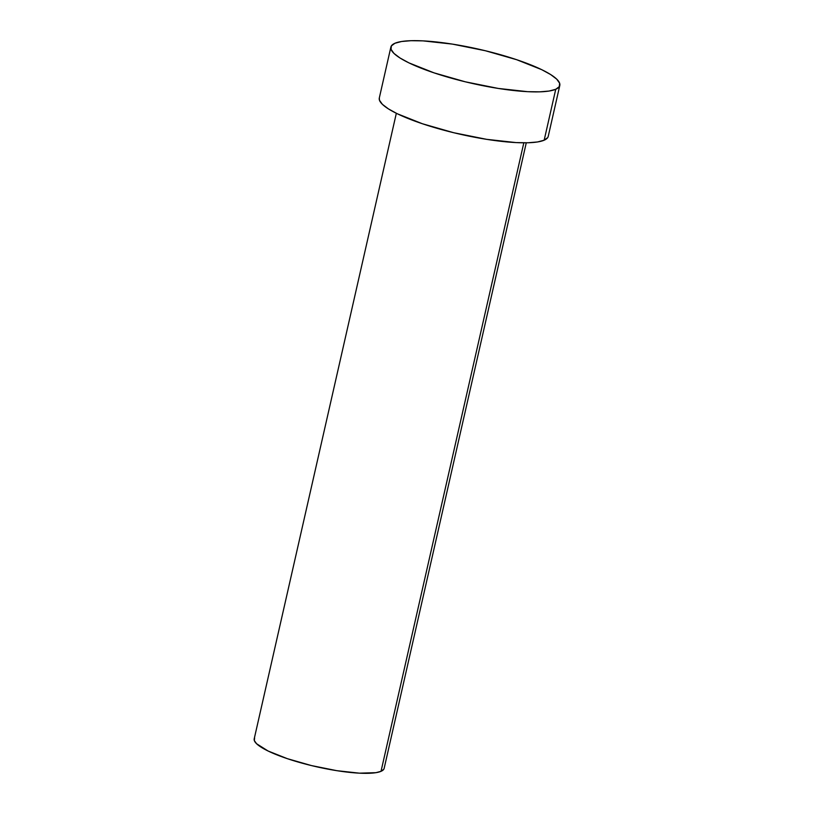 <?xml version="1.0" encoding="UTF-8"?>
<svg xmlns="http://www.w3.org/2000/svg" width="814" height="814" viewBox="0 0 814 814"><rect width="100%" height="100%" fill="white"/><g stroke="black" fill="none" stroke-linecap="round" stroke-linejoin="round"><path stroke-width="1.22" d="M396.337 113.278L254.202 738.868A66.626 13.4 12.8 0 0 307.529 764.6A66.626 13.4 12.8 0 0 381.023 771.326L523.819 142.816L381.023 771.326A66.626 13.4 12.8 0 0 384.147 768.385L526.271 142.806M555.738 89.286A86.61 17.42 -167.2 0 1 460.195 80.535A86.61 17.42 -167.2 0 1 390.873 47.09A86.61 17.42 -167.2 0 1 394.932 43.264A86.61 17.42 -167.2 0 1 490.476 52.015A86.61 17.42 -167.2 0 1 559.798 85.46A86.61 17.42 -167.2 0 1 555.738 89.286L544.169 140.201L555.738 89.286L549.094 91.046L539.611 91.85L527.665 91.677L498.26 88.431L465.374 81.827L434.004 72.843L408.923 62.871L399.989 57.977L393.956 53.409L391.046 49.328L391.371 45.91L394.932 43.264L401.577 41.504L411.06 40.7L423.005 40.873L452.411 44.109L485.297 50.722L516.666 59.707L541.748 69.678L550.681 74.573L556.715 79.141L559.625 83.221L559.299 86.64L555.738 89.286M390.873 47.09L379.304 97.995A86.61 17.42 12.8 0 0 448.626 131.451A86.61 17.42 12.8 0 0 544.169 140.201A86.61 17.42 12.8 0 0 548.229 136.376L559.798 85.46M547.73 137.556L544.169 140.201L537.525 141.962L528.042 142.765L516.096 142.592L486.701 139.347L453.805 132.743L422.435 123.759L397.354 113.787L388.42 108.893L382.387 104.324L379.477 100.244L379.324 97.924M383.76 769.291L381.023 771.326L375.905 772.679L359.422 773.168L336.813 770.675L311.508 765.587L287.383 758.679L268.091 751.007L256.573 743.731L254.334 740.598L254.589 737.962"/></g></svg>
